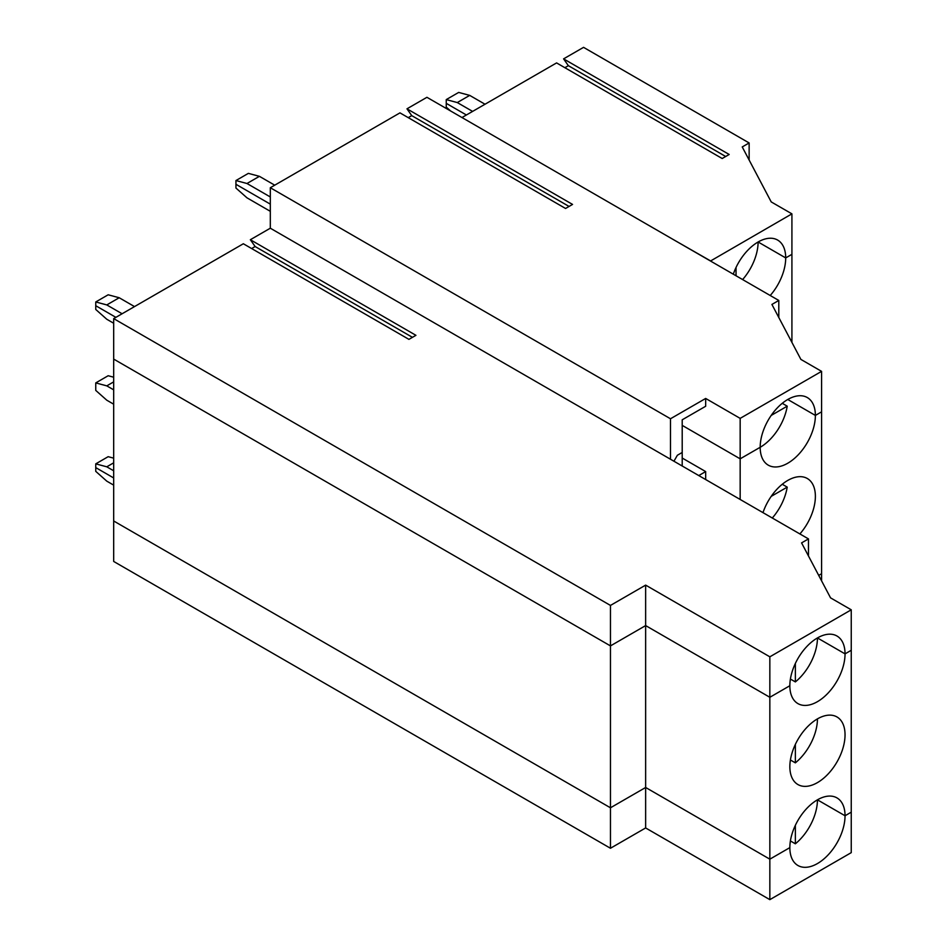 <?xml version="1.0" encoding="UTF-8"?>
<svg xmlns="http://www.w3.org/2000/svg" width="947" height="947" viewBox="0 0 947 947"><rect width="100%" height="100%" fill="white"/><g stroke="black" fill="none" stroke-linecap="round" stroke-linejoin="round"><path stroke-width="1.42" d="M610.46 848.263L113.687 561.453L113.687 520.98L610.46 807.791L610.46 848.263L645.641 827.95L645.641 787.478L769.84 859.178L769.84 899.65L851.246 852.643L851.246 812.171L845.044 815.758L851.246 812.171L851.246 609.809L830.555 597.865L801.576 542.891L808.478 538.902L270.309 228.203L270.309 187.731L670.488 418.763L670.488 459.236M645.641 827.95L769.84 899.65M610.46 605.429L610.46 807.791L645.641 787.478L610.46 807.791L113.687 520.98L113.687 318.618L610.46 605.429L645.641 585.116L769.84 656.816L769.84 697.288L645.641 625.588L645.641 585.116M113.687 470.789L106.786 466.812L95.754 463.852L95.754 467.605L113.687 477.963L95.754 467.605L95.754 471.357L106.786 481.147L113.687 485.136M790.402 840.936L795.362 843.801L795.362 825.322M821.582 580.842L821.582 573.728L818.705 575.385L821.582 573.728L821.582 371.366L800.89 359.41L771.912 304.437L778.801 300.459L426.931 97.304L406.973 108.822L572.556 204.422L565.56 208.47L399.965 112.871L270.309 187.731M817.439 799.824L845.044 815.758A39.028 22.539 -60 0 1 828.009 855.034A39.028 22.539 -60 0 1 797.93 865.499A39.028 22.539 -60 0 1 789.845 847.624L769.84 859.178L789.845 847.624A39.028 22.539 -60 0 1 806.88 808.347A39.028 22.539 -60 0 1 836.959 797.895A39.028 22.539 -60 0 1 845.044 815.758L817.439 799.824A39.028 22.539 -60 0 1 795.362 843.801M740.163 499.471L740.163 458.833L682.207 425.381L740.163 458.833L760.181 447.292A39.028 22.539 -60 0 0 768.266 465.155A39.028 22.539 -60 0 0 798.333 454.702A39.028 22.539 -60 0 0 815.379 415.425L787.774 399.48L815.379 415.425L821.582 411.838L815.379 415.425A39.028 22.539 120 0 0 807.294 397.551A39.028 22.539 120 0 0 777.215 408.003A39.028 22.539 120 0 0 760.181 447.292L740.163 458.833L740.163 418.373L821.582 371.366M564.874 67.699L568.366 65.674L563.583 58.868L729.178 154.479L722.182 158.516L556.587 62.916L461.982 117.535M113.687 323.247L106.786 319.257L95.754 309.468L95.754 305.715L115.889 317.352L95.754 305.715L95.754 301.963L108.171 294.789L119.204 297.749L134.521 306.591M122.104 313.765L106.786 304.922L95.754 301.963M466.398 114.989L446.25 103.353L466.398 114.989M710.499 261.017L791.917 213.856L791.917 254.329L785.702 257.915L758.109 241.982A39.028 22.539 120 0 1 742.614 279.566M778.801 317.529L778.801 300.459M408.252 117.641L411.744 115.629L406.973 108.822M569.064 206.446L411.744 115.629M791.917 213.856L771.213 201.912L742.235 146.939L749.136 142.95L749.136 160.019M725.674 156.492L568.366 65.674M682.207 466.007L682.207 452.465L677.377 455.258L673.933 461.225L677.377 455.258L682.207 452.465L682.207 419.805L705.669 406.263L705.669 398.45L740.163 418.373M670.488 418.763L705.669 398.45M675.862 241.023L710.499 260.863M472.6 111.403L457.283 102.56L446.25 99.601L446.25 107.118L450.583 110.965M446.25 99.601L458.668 92.427L469.7 95.387L485.018 104.229M246.989 183.505L235.945 180.546L248.363 173.372L259.407 176.331L246.989 183.505L270.309 196.964M274.725 185.174L259.407 176.331M235.945 180.546L235.945 184.298L270.309 204.138L235.945 184.298L235.945 188.051L246.989 197.84L270.309 211.311M808.478 538.902L808.478 555.984M749.136 142.95L583.553 47.35L563.583 58.868M251.63 248.54L255.134 246.528L250.351 239.721L415.934 335.321L408.938 339.369L243.343 243.758L113.687 318.618M270.309 228.203L250.351 239.721M733.309 274.192A39.028 22.539 -60 0 1 777.617 240.053A39.028 22.539 -60 0 1 785.702 257.915L791.917 254.329L791.917 342.4M119.204 297.749L106.786 304.922M769.84 656.816L851.246 609.809M817.439 637.935L845.044 653.868L851.246 650.281L845.044 653.868A39.028 22.539 -60 0 1 828.009 693.145A39.028 22.539 -60 0 1 797.93 703.609A39.028 22.539 -60 0 1 789.845 685.735L769.84 697.288L789.845 685.735A39.028 22.539 120 0 1 806.88 646.458A39.028 22.539 120 0 1 836.959 636.005A39.028 22.539 120 0 1 845.044 653.868L817.439 637.935A39.028 22.539 120 0 1 795.362 681.911L790.402 679.046M645.641 625.588L610.46 645.901L113.687 359.091L610.46 645.901L645.641 625.588L645.641 787.478L769.84 859.178L769.84 697.288L645.641 625.588M412.442 337.345L255.134 246.528M457.283 102.56L469.7 95.387M106.786 466.812L113.687 462.823M95.754 463.852L108.171 456.679L113.687 458.159M113.687 404.191L106.786 400.202L95.754 390.413L95.754 382.908L108.171 375.734L113.687 377.214M95.754 382.908L106.786 385.867L113.687 389.844M795.362 744.378L795.362 762.856L790.402 759.991M795.362 762.856A39.028 22.539 120 0 0 817.439 718.88M772.29 518.009A39.028 22.539 120 0 0 787.217 487.125L771.213 496.37M782.258 484.26L787.217 487.125M762.974 512.635A39.028 22.539 -60 0 1 807.294 478.495A39.028 22.539 -60 0 1 815.379 496.37A39.028 22.539 -60 0 1 799.884 533.942M758.109 241.982L785.702 257.915A39.028 22.539 -60 0 1 770.219 295.5M705.669 479.549L705.669 471.582L682.207 458.04M698.768 475.572L705.669 471.582M845.044 734.813A39.028 22.539 -60 0 1 828.009 774.09A39.028 22.539 -60 0 1 797.93 784.554A39.028 22.539 -60 0 1 791.017 756.831A39.028 22.539 -60 0 1 811.922 722.715A39.028 22.539 -60 0 1 836.959 716.95A39.028 22.539 -60 0 1 845.044 734.813M106.786 385.867L113.687 381.878M795.362 663.433L795.362 681.911M760.181 447.292A39.028 22.539 120 0 0 787.217 406.18L771.213 415.425M782.258 403.315L787.217 406.18M736.032 267.48L736.032 275.755"/></g></svg>
